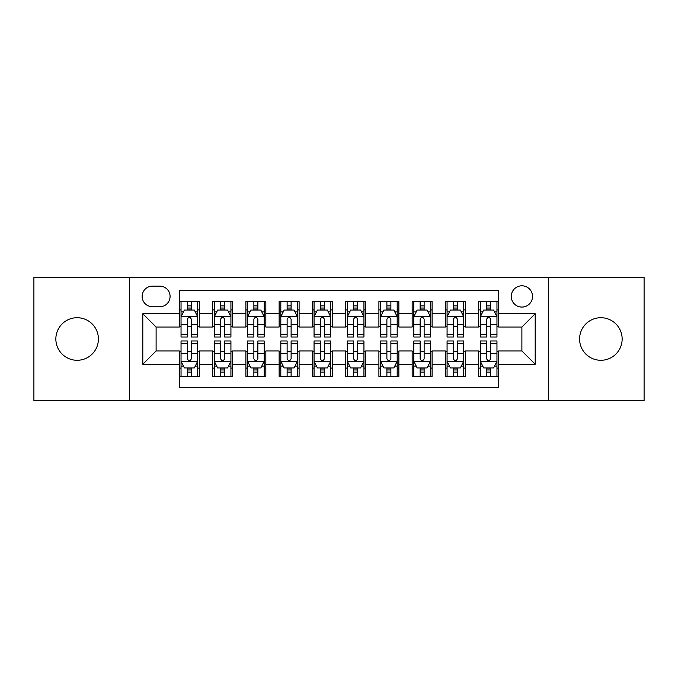 <?xml version="1.0" encoding="UTF-8"?>
<svg xmlns="http://www.w3.org/2000/svg" width="678" height="678" viewBox="0 0 678 678"><rect width="100%" height="100%" fill="white"/><g stroke="black" fill="none" stroke-linecap="round" stroke-linejoin="round"><path stroke-width="1.02" d="M600.869 317.719A21.281 21.281 0 0 0 579.588 339A21.281 21.281 0 0 0 600.869 360.281A21.281 21.281 0 0 0 622.15 339A21.281 21.281 0 0 0 600.869 317.719M77.131 317.719A21.281 21.281 0 0 0 55.85 339A21.281 21.281 0 0 0 77.131 360.281A21.281 21.281 0 0 0 98.412 339A21.281 21.281 0 0 0 77.131 317.719M521.89 285.794A10.645 10.645 0 0 0 511.254 296.439A10.645 10.645 0 0 0 521.89 307.075A10.645 10.645 0 0 0 532.535 296.439A10.645 10.645 0 0 0 521.89 285.794M548.494 400.52L644.1 400.52L644.1 277.48L548.494 277.48L548.494 400.52L129.506 400.52L129.506 277.48L33.9 277.48L33.9 400.52L129.506 400.52M498.618 301.591L478.668 301.591L478.668 313.728L465.362 313.728L465.362 327.025L478.668 327.025L478.668 313.728M465.362 313.728L465.362 301.591L445.412 301.591L445.412 313.728L432.106 313.728L432.106 327.025L445.412 327.025L445.412 313.728M432.106 313.728L432.106 301.591L412.156 301.591L412.156 313.728L398.859 313.728L398.859 327.025L412.156 327.025L412.156 313.728M398.859 313.728L398.859 301.591L378.9 301.591L378.9 313.728L365.603 313.728L365.603 327.025L378.9 327.025L378.9 313.728M365.603 313.728L365.603 301.591L345.653 301.591L345.653 313.728L332.347 313.728L332.347 327.025L345.653 327.025L345.653 313.728M332.347 313.728L332.347 301.591L312.397 301.591L312.397 313.728L299.1 313.728L299.1 327.025L312.397 327.025L312.397 313.728M299.1 313.728L299.1 301.591L279.141 301.591L279.141 313.728L265.844 313.728L265.844 327.025L279.141 327.025L279.141 313.728M265.844 313.728L265.844 301.591L245.894 301.591L245.894 313.728L232.588 313.728L232.588 327.025L245.894 327.025L245.894 313.728M232.588 313.728L232.588 301.591L212.638 301.591L212.638 327.025L199.332 327.025L199.332 301.591L179.382 301.591M179.382 376.409L199.332 376.409L199.332 350.975L212.638 350.975L212.638 376.409L232.588 376.409L232.588 350.975L245.894 350.975L245.894 364.272L232.588 364.272M245.894 364.272L245.894 376.409L265.844 376.409L265.844 350.975L279.141 350.975L279.141 364.272L265.844 364.272M279.141 364.272L279.141 376.409L299.1 376.409L299.1 350.975L312.397 350.975L312.397 364.272L299.1 364.272M312.397 364.272L312.397 376.409L332.347 376.409L332.347 350.975L345.653 350.975L345.653 364.272L332.347 364.272M345.653 364.272L345.653 376.409L365.603 376.409L365.603 350.975L378.9 350.975L378.9 364.272L365.603 364.272M378.9 364.272L378.9 376.409L398.859 376.409L398.859 350.975L412.156 350.975L412.156 364.272L398.859 364.272M412.156 364.272L412.156 376.409L432.106 376.409L432.106 350.975L445.412 350.975L445.412 364.272L432.106 364.272M445.412 364.272L445.412 376.409L465.362 376.409L465.362 350.975L478.668 350.975L478.668 364.272L465.362 364.272M152.448 306.744L159.762 306.744A10.306 10.306 0 0 0 170.076 296.439A10.306 10.306 0 0 0 159.762 286.124L152.448 286.124A10.306 10.306 0 0 0 142.143 296.439A10.306 10.306 0 0 0 152.448 306.744M548.494 277.48L129.506 277.48M498.618 313.728L498.618 290.447L179.382 290.447L179.382 327.025L156.109 327.025L156.109 350.975L179.382 350.975L179.382 387.553L498.618 387.553L498.618 350.975L521.89 350.975L521.89 327.025L498.618 327.025L498.618 313.728L535.196 313.728L535.196 364.272L498.618 364.272M179.382 364.272L142.804 364.272L142.804 313.728L179.382 313.728M478.668 364.272L478.668 376.409L498.618 376.409M179.382 309.905L181.043 309.905M187.365 309.905L191.357 309.905M197.671 309.905L199.332 309.905M179.382 326.694L181.043 326.694M187.365 326.694L191.357 326.694M197.671 326.694L199.332 326.694M179.382 351.306L181.043 351.306M187.365 351.306L191.357 351.306M197.671 351.306L199.332 351.306M179.382 368.095L181.043 368.095M187.365 368.095L191.357 368.095M197.671 368.095L199.332 368.095M212.638 326.694L214.299 326.694M220.621 326.694L224.604 326.694M230.927 326.694L232.588 326.694M212.638 309.905L214.299 309.905M220.621 309.905L224.604 309.905M230.927 309.905L232.588 309.905M212.638 351.306L214.299 351.306M220.621 351.306L224.604 351.306M230.927 351.306L232.588 351.306M212.638 368.095L214.299 368.095M220.621 368.095L224.604 368.095M230.927 368.095L232.588 368.095M245.894 351.306L247.555 351.306M253.869 351.306L257.86 351.306M264.183 351.306L265.844 351.306M245.894 368.095L247.555 368.095M253.869 368.095L257.86 368.095M264.183 368.095L265.844 368.095M245.894 309.905L247.555 309.905M253.869 309.905L257.86 309.905M264.183 309.905L265.844 309.905M245.894 326.694L247.555 326.694M253.869 326.694L257.86 326.694M264.183 326.694L265.844 326.694M279.141 351.306L280.811 351.306M287.125 351.306L291.116 351.306M297.43 351.306L299.1 351.306M279.141 368.095L280.811 368.095M287.125 368.095L291.116 368.095M297.43 368.095L299.1 368.095M279.141 309.905L280.811 309.905M287.125 309.905L291.116 309.905M297.43 309.905L299.1 309.905M279.141 326.694L280.811 326.694M287.125 326.694L291.116 326.694M297.43 326.694L299.1 326.694M312.397 351.306L314.058 351.306M320.38 351.306L324.372 351.306M330.686 351.306L332.347 351.306M312.397 368.095L314.058 368.095M320.38 368.095L324.372 368.095M330.686 368.095L332.347 368.095M312.397 309.905L314.058 309.905M320.38 309.905L324.372 309.905M330.686 309.905L332.347 309.905M312.397 326.694L314.058 326.694M320.38 326.694L324.372 326.694M330.686 326.694L332.347 326.694M345.653 351.306L347.314 351.306M353.628 351.306L357.62 351.306M363.942 351.306L365.603 351.306M345.653 368.095L347.314 368.095M353.628 368.095L357.62 368.095M363.942 368.095L365.603 368.095M345.653 309.905L347.314 309.905M353.628 309.905L357.62 309.905M363.942 309.905L365.603 309.905M345.653 326.694L347.314 326.694M353.628 326.694L357.62 326.694M363.942 326.694L365.603 326.694M378.9 351.306L380.57 351.306M386.884 351.306L390.875 351.306M397.189 351.306L398.859 351.306M378.9 368.095L380.57 368.095M386.884 368.095L390.875 368.095M397.189 368.095L398.859 368.095M378.9 309.905L380.57 309.905M386.884 309.905L390.875 309.905M397.189 309.905L398.859 309.905M378.9 326.694L380.57 326.694M386.884 326.694L390.875 326.694M397.189 326.694L398.859 326.694M412.156 351.306L413.817 351.306M420.14 351.306L424.131 351.306M430.445 351.306L432.106 351.306M412.156 368.095L413.817 368.095M420.14 368.095L424.131 368.095M430.445 368.095L432.106 368.095M412.156 309.905L413.817 309.905M420.14 309.905L424.131 309.905M430.445 309.905L432.106 309.905M412.156 326.694L413.817 326.694M420.14 326.694L424.131 326.694M430.445 326.694L432.106 326.694M445.412 351.306L447.073 351.306M453.396 351.306L457.379 351.306M463.701 351.306L465.362 351.306M445.412 368.095L447.073 368.095M453.396 368.095L457.379 368.095M463.701 368.095L465.362 368.095M445.412 309.905L447.073 309.905M453.396 309.905L457.379 309.905M463.701 309.905L465.362 309.905M445.412 326.694L447.073 326.694M453.396 326.694L457.379 326.694M463.701 326.694L465.362 326.694M478.668 351.306L480.329 351.306M486.643 351.306L490.635 351.306M496.957 351.306L498.618 351.306M478.668 368.095L480.329 368.095M486.643 368.095L490.635 368.095M496.957 368.095L498.618 368.095M478.668 309.905L480.329 309.905M486.643 309.905L490.635 309.905M496.957 309.905L498.618 309.905M478.668 326.694L480.329 326.694M486.643 326.694L490.635 326.694M496.957 326.694L498.618 326.694M156.109 327.025L142.804 313.728M156.109 350.975L142.804 364.272M535.196 313.728L521.89 327.025M535.196 364.272L521.89 350.975M191.357 305.914L187.365 305.914M197.671 334.296L191.357 334.296L191.357 337.008L197.671 337.008L197.671 316.719L194.349 310.066L184.374 310.066L181.043 316.719L181.043 337.008L187.365 337.008L187.365 334.296L181.043 334.296M181.043 316.719L181.043 301.591M197.671 316.719L197.671 301.591M187.365 310.066L187.365 301.591M191.357 301.591L191.357 310.066M191.357 334.296L191.357 319.211C190.026 316.651 188.696 316.651 187.365 319.211L187.365 334.296M187.365 372.086L191.357 372.086M181.043 343.704L187.365 343.704L187.365 340.992L181.043 340.992L181.043 361.281L184.374 367.934L194.349 367.934L197.671 361.281L197.671 340.992L191.357 340.992L191.357 343.704L197.671 343.704M197.671 361.281L197.671 376.409M181.043 361.281L181.043 376.409M191.357 367.934L191.357 376.409M187.365 376.409L187.365 367.934M187.365 343.704L187.365 358.789C188.696 361.349 190.026 361.349 191.357 358.789L191.357 343.704M224.604 305.914L220.621 305.914M230.927 334.296L224.604 334.296L224.604 337.008L230.927 337.008L230.927 316.719L227.605 310.066L217.621 310.066L214.299 316.719L214.299 337.008L220.621 337.008L220.621 334.296L214.299 334.296M214.299 316.719L214.299 301.591M230.927 316.719L230.927 301.591M220.621 310.066L220.621 301.591M224.604 301.591L224.604 310.066M224.604 334.296L224.604 319.211C223.282 316.651 221.952 316.651 220.621 319.211L220.621 334.296M257.86 305.914L253.869 305.914M264.183 334.296L257.86 334.296L257.86 337.008L264.183 337.008L264.183 316.719L260.852 310.066L250.877 310.066L247.555 316.719L247.555 337.008L253.869 337.008L253.869 334.296L247.555 334.296M247.555 316.719L247.555 301.591M264.183 316.719L264.183 301.591M253.869 310.066L253.869 301.591M257.86 301.591L257.86 310.066M257.86 334.296L257.86 319.211C256.53 316.651 255.199 316.651 253.869 319.211L253.869 334.296M291.116 305.914L287.125 305.914M297.43 334.296L291.116 334.296L291.116 337.008L297.43 337.008L297.43 316.719L294.108 310.066L284.133 310.066L280.811 316.719L280.811 337.008L287.125 337.008L287.125 334.296L280.811 334.296M280.811 316.719L280.811 301.591M297.43 316.719L297.43 301.591M287.125 310.066L287.125 301.591M291.116 301.591L291.116 310.066M291.116 334.296L291.116 319.211C289.786 316.651 288.455 316.651 287.125 319.211L287.125 334.296M324.372 305.914L320.38 305.914M330.686 334.296L324.372 334.296L324.372 337.008L330.686 337.008L330.686 316.719L327.364 310.066L317.389 310.066L314.058 316.719L314.058 337.008L320.38 337.008L320.38 334.296L314.058 334.296M314.058 316.719L314.058 301.591M330.686 316.719L330.686 301.591M320.38 310.066L320.38 301.591M324.372 301.591L324.372 310.066M324.372 334.296L324.372 319.211C323.042 316.651 321.711 316.651 320.38 319.211L320.38 334.296M220.621 372.086L224.604 372.086M214.299 343.704L220.621 343.704L220.621 340.992L214.299 340.992L214.299 361.281L217.621 367.934L227.605 367.934L230.927 361.281L230.927 340.992L224.604 340.992L224.604 343.704L230.927 343.704M230.927 361.281L230.927 376.409M214.299 361.281L214.299 376.409M224.604 367.934L224.604 376.409M220.621 376.409L220.621 367.934M220.621 343.704L220.621 358.789C221.943 361.349 223.274 361.349 224.604 358.789L224.604 343.704M253.869 372.086L257.86 372.086M247.555 343.704L253.869 343.704L253.869 340.992L247.555 340.992L247.555 361.281L250.877 367.934L260.852 367.934L264.183 361.281L264.183 340.992L257.86 340.992L257.86 343.704L264.183 343.704M264.183 361.281L264.183 376.409M247.555 361.281L247.555 376.409M257.86 367.934L257.86 376.409M253.869 376.409L253.869 367.934M253.869 343.704L253.869 358.789C255.199 361.349 256.53 361.349 257.86 358.789L257.86 343.704M287.125 372.086L291.116 372.086M280.811 343.704L287.125 343.704L287.125 340.992L280.811 340.992L280.811 361.281L284.133 367.934L294.108 367.934L297.43 361.281L297.43 340.992L291.116 340.992L291.116 343.704L297.43 343.704M297.43 361.281L297.43 376.409M280.811 361.281L280.811 376.409M291.116 367.934L291.116 376.409M287.125 376.409L287.125 367.934M287.125 343.704L287.125 358.789C288.455 361.349 289.786 361.349 291.116 358.789L291.116 343.704M320.38 372.086L324.372 372.086M314.058 343.704L320.38 343.704L320.38 340.992L314.058 340.992L314.058 361.281L317.389 367.934L327.364 367.934L330.686 361.281L330.686 340.992L324.372 340.992L324.372 343.704L330.686 343.704M330.686 361.281L330.686 376.409M314.058 361.281L314.058 376.409M324.372 367.934L324.372 376.409M320.38 376.409L320.38 367.934M320.38 343.704L320.38 358.789C321.703 361.349 323.033 361.349 324.372 358.789L324.372 343.704M357.62 305.914L353.628 305.914M363.942 334.296L357.62 334.296L357.62 337.008L363.942 337.008L363.942 316.719L360.611 310.066L350.636 310.066L347.314 316.719L347.314 337.008L353.628 337.008L353.628 334.296L347.314 334.296M347.314 316.719L347.314 301.591M363.942 316.719L363.942 301.591M353.628 310.066L353.628 301.591M357.62 301.591L357.62 310.066M357.62 334.296L357.62 319.211C356.297 316.651 354.967 316.651 353.628 319.211L353.628 334.296M353.628 372.086L357.62 372.086M347.314 343.704L353.628 343.704L353.628 340.992L347.314 340.992L347.314 361.281L350.636 367.934L360.611 367.934L363.942 361.281L363.942 340.992L357.62 340.992L357.62 343.704L363.942 343.704M363.942 361.281L363.942 376.409M347.314 361.281L347.314 376.409M357.62 367.934L357.62 376.409M353.628 376.409L353.628 367.934M353.628 343.704L353.628 358.789C354.958 361.349 356.289 361.349 357.62 358.789L357.62 343.704M390.875 305.914L386.884 305.914M397.189 334.296L390.875 334.296L390.875 337.008L397.189 337.008L397.189 316.719L393.867 310.066L383.892 310.066L380.57 316.719L380.57 337.008L386.884 337.008L386.884 334.296L380.57 334.296M380.57 316.719L380.57 301.591M397.189 316.719L397.189 301.591M386.884 310.066L386.884 301.591M390.875 301.591L390.875 310.066M390.875 334.296L390.875 319.211C389.545 316.651 388.214 316.651 386.884 319.211L386.884 334.296M386.884 372.086L390.875 372.086M380.57 343.704L386.884 343.704L386.884 340.992L380.57 340.992L380.57 361.281L383.892 367.934L393.867 367.934L397.189 361.281L397.189 340.992L390.875 340.992L390.875 343.704L397.189 343.704M397.189 361.281L397.189 376.409M380.57 361.281L380.57 376.409M390.875 367.934L390.875 376.409M386.884 376.409L386.884 367.934M386.884 343.704L386.884 358.789C388.214 361.349 389.545 361.349 390.875 358.789L390.875 343.704M424.131 305.914L420.14 305.914M430.445 334.296L424.131 334.296L424.131 337.008L430.445 337.008L430.445 316.719L427.123 310.066L417.148 310.066L413.817 316.719L413.817 337.008L420.14 337.008L420.14 334.296L413.817 334.296M413.817 316.719L413.817 301.591M430.445 316.719L430.445 301.591M420.14 310.066L420.14 301.591M424.131 301.591L424.131 310.066M424.131 334.296L424.131 319.211C422.801 316.651 421.47 316.651 420.14 319.211L420.14 334.296M420.14 372.086L424.131 372.086M413.817 343.704L420.14 343.704L420.14 340.992L413.817 340.992L413.817 361.281L417.148 367.934L427.123 367.934L430.445 361.281L430.445 340.992L424.131 340.992L424.131 343.704L430.445 343.704M430.445 361.281L430.445 376.409M413.817 361.281L413.817 376.409M424.131 367.934L424.131 376.409M420.14 376.409L420.14 367.934M420.14 343.704L420.14 358.789C421.47 361.349 422.801 361.349 424.131 358.789L424.131 343.704M457.379 305.914L453.396 305.914M463.701 334.296L457.379 334.296L457.379 337.008L463.701 337.008L463.701 316.719L460.379 310.066L450.395 310.066L447.073 316.719L447.073 337.008L453.396 337.008L453.396 334.296L447.073 334.296M447.073 316.719L447.073 301.591M463.701 316.719L463.701 301.591M453.396 310.066L453.396 301.591M457.379 301.591L457.379 310.066M457.379 334.296L457.379 319.211C456.057 316.651 454.726 316.651 453.396 319.211L453.396 334.296M453.396 372.086L457.379 372.086M447.073 343.704L453.396 343.704L453.396 340.992L447.073 340.992L447.073 361.281L450.395 367.934L460.379 367.934L463.701 361.281L463.701 340.992L457.379 340.992L457.379 343.704L463.701 343.704M463.701 361.281L463.701 376.409M447.073 361.281L447.073 376.409M457.379 367.934L457.379 376.409M453.396 376.409L453.396 367.934M453.396 343.704L453.396 358.789C454.718 361.349 456.048 361.349 457.379 358.789L457.379 343.704M490.635 305.914L486.643 305.914M496.957 334.296L490.635 334.296L490.635 337.008L496.957 337.008L496.957 316.719L493.626 310.066L483.651 310.066L480.329 316.719L480.329 337.008L486.643 337.008L486.643 334.296L480.329 334.296M480.329 316.719L480.329 301.591M496.957 316.719L496.957 301.591M486.643 310.066L486.643 301.591M490.635 301.591L490.635 310.066M490.635 334.296L490.635 319.211C489.304 316.651 487.974 316.651 486.643 319.211L486.643 334.296M486.643 372.086L490.635 372.086M480.329 343.704L486.643 343.704L486.643 340.992L480.329 340.992L480.329 361.281L483.651 367.934L493.626 367.934L496.957 361.281L496.957 340.992L490.635 340.992L490.635 343.704L496.957 343.704M496.957 361.281L496.957 376.409M480.329 361.281L480.329 376.409M490.635 367.934L490.635 376.409M486.643 376.409L486.643 367.934M486.643 343.704L486.643 358.789C487.974 361.349 489.304 361.349 490.635 358.789L490.635 343.704M212.638 364.272L199.332 364.272M212.638 313.728L199.332 313.728M197.586 316.55L181.128 316.55M181.043 311.897L183.458 311.897M195.264 311.897L197.671 311.897M187.365 324.431L181.043 324.431M197.671 324.431L191.357 324.431M191.357 308.032L187.365 308.032M181.128 361.45L197.586 361.45M197.671 366.103L195.264 366.103M183.458 366.103L181.043 366.103M191.357 353.569L197.671 353.569M181.043 353.569L187.365 353.569M187.365 369.968L191.357 369.968M230.842 316.55L214.384 316.55M214.299 311.897L216.714 311.897M228.52 311.897L230.927 311.897M220.621 324.431L214.299 324.431M230.927 324.431L224.604 324.431M224.604 308.032L220.621 308.032M264.098 316.55L247.639 316.55M247.555 311.897L249.962 311.897M261.767 311.897L264.183 311.897M253.869 324.431L247.555 324.431M264.183 324.431L257.86 324.431M257.86 308.032L253.869 308.032M297.354 316.55L280.887 316.55M280.811 311.897L283.218 311.897M295.023 311.897L297.43 311.897M287.125 324.431L280.811 324.431M297.43 324.431L291.116 324.431M291.116 308.032L287.125 308.032M330.601 316.55L314.143 316.55M314.058 311.897L316.473 311.897M328.279 311.897L330.686 311.897M320.38 324.431L314.058 324.431M330.686 324.431L324.372 324.431M324.372 308.032L320.38 308.032M214.384 361.45L230.842 361.45M230.927 366.103L228.52 366.103M216.714 366.103L214.299 366.103M224.604 353.569L230.927 353.569M214.299 353.569L220.621 353.569M220.621 369.968L224.604 369.968M247.639 361.45L264.098 361.45M264.183 366.103L261.767 366.103M249.962 366.103L247.555 366.103M257.86 353.569L264.183 353.569M247.555 353.569L253.869 353.569M253.869 369.968L257.86 369.968M280.887 361.45L297.354 361.45M297.43 366.103L295.023 366.103M283.218 366.103L280.811 366.103M291.116 353.569L297.43 353.569M280.811 353.569L287.125 353.569M287.125 369.968L291.116 369.968M314.143 361.45L330.601 361.45M330.686 366.103L328.279 366.103M316.473 366.103L314.058 366.103M324.372 353.569L330.686 353.569M314.058 353.569L320.38 353.569M320.38 369.968L324.372 369.968M363.857 316.55L347.399 316.55M347.314 311.897L349.721 311.897M361.527 311.897L363.942 311.897M353.628 324.431L347.314 324.431M363.942 324.431L357.62 324.431M357.62 308.032L353.628 308.032M347.399 361.45L363.857 361.45M363.942 366.103L361.527 366.103M349.721 366.103L347.314 366.103M357.62 353.569L363.942 353.569M347.314 353.569L353.628 353.569M353.628 369.968L357.62 369.968M397.113 316.55L380.646 316.55M380.57 311.897L382.977 311.897M394.782 311.897L397.189 311.897M386.884 324.431L380.57 324.431M397.189 324.431L390.875 324.431M390.875 308.032L386.884 308.032M380.646 361.45L397.113 361.45M397.189 366.103L394.782 366.103M382.977 366.103L380.57 366.103M390.875 353.569L397.189 353.569M380.57 353.569L386.884 353.569M386.884 369.968L390.875 369.968M430.361 316.55L413.902 316.55M413.817 311.897L416.233 311.897M428.038 311.897L430.445 311.897M420.14 324.431L413.817 324.431M430.445 324.431L424.131 324.431M424.131 308.032L420.14 308.032M413.902 361.45L430.361 361.45M430.445 366.103L428.038 366.103M416.233 366.103L413.817 366.103M424.131 353.569L430.445 353.569M413.817 353.569L420.14 353.569M420.14 369.968L424.131 369.968M463.616 316.55L447.158 316.55M447.073 311.897L449.48 311.897M461.286 311.897L463.701 311.897M453.396 324.431L447.073 324.431M463.701 324.431L457.379 324.431M457.379 308.032L453.396 308.032M447.158 361.45L463.616 361.45M463.701 366.103L461.286 366.103M449.48 366.103L447.073 366.103M457.379 353.569L463.701 353.569M447.073 353.569L453.396 353.569M453.396 369.968L457.379 369.968M496.872 316.55L480.414 316.55M480.329 311.897L482.736 311.897M494.542 311.897L496.957 311.897M486.643 324.431L480.329 324.431M496.957 324.431L490.635 324.431M490.635 308.032L486.643 308.032M480.414 361.45L496.872 361.45M496.957 366.103L494.542 366.103M482.736 366.103L480.329 366.103M490.635 353.569L496.957 353.569M480.329 353.569L486.643 353.569M486.643 369.968L490.635 369.968"/></g></svg>
